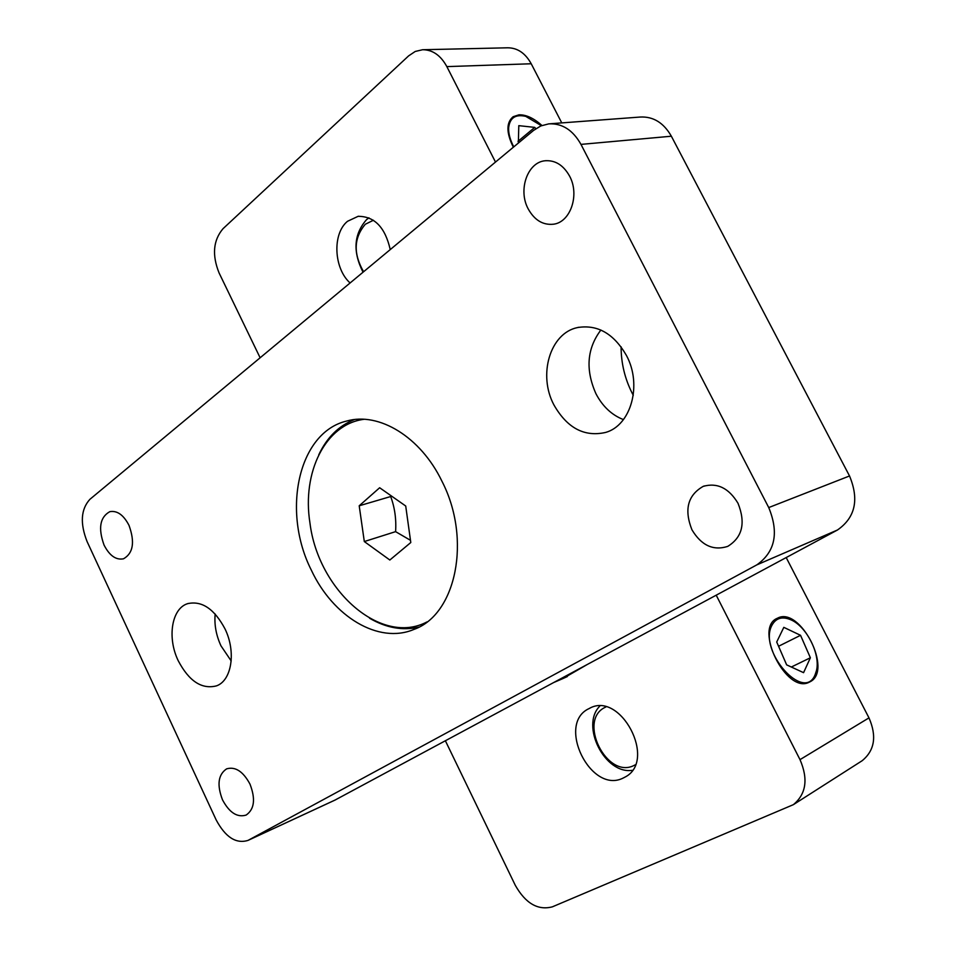 <?xml version="1.0" encoding="UTF-8"?>
<svg xmlns="http://www.w3.org/2000/svg" width="956" height="956" viewBox="0 0 956 956"><rect width="100%" height="100%" fill="white"/><g stroke="black" fill="none" stroke-linecap="round" stroke-linejoin="round"><path stroke-width="1.43" d="M215.172 614.015C214.18 624.591 216.104 635.19 220.956 645.802L231.197 660.943M178.222 660.716C189.001 681.174 201.728 689.563 216.438 685.882C231.722 680.672 236.275 651.789 224.995 628.869C214.323 608.888 201.859 600.488 187.639 603.654C171.602 608.482 167.013 637.748 178.222 660.716M621.089 346.789C621.125 363.113 624.806 378.552 632.131 393.107L633.278 395.27M600.882 330.023C586.948 348.522 585.311 369.757 595.958 393.752C602.603 406.431 611.768 415.047 623.432 419.6M553.906 404.89C567.111 428.037 584.331 437.227 605.59 432.447C630.984 425.468 642.444 384.969 626.455 355.489C613.728 333.501 597.357 324.204 577.352 327.597C549.963 333.286 537.858 375.003 553.906 404.89M311.309 570.099C332.939 616.62 378.588 644.44 413.9 629.43C456.155 614.636 471.894 539.148 441.911 481.155C420.592 436.88 378.923 411.689 346.61 421.058C298.272 432.435 281.494 511.245 311.309 570.099M369.578 618.233C386.128 627.889 402.56 630.852 418.871 627.124M222.521 799.873C229.38 812.672 237.243 817.739 246.134 815.074C254.427 809.29 255.706 798.965 249.97 784.087C243.135 771.432 235.355 766.353 226.632 768.851C218.135 774.575 216.773 784.912 222.521 799.873M528.19 208.886C534.512 220.203 542.96 225.305 553.524 224.206C570.517 222.222 579.898 194.785 569.573 176.083C563.419 165.161 555.269 160.046 545.123 160.763C527.437 162.197 517.853 190.113 528.19 208.886M691.929 529.767C701.322 545.422 713.236 550.967 727.683 546.414C742.43 537.344 745.859 522.956 737.996 503.25C728.795 488.05 717.215 482.41 703.234 486.353C687.758 495.184 683.982 509.656 691.929 529.767M104.073 545.111C109.534 555.675 115.999 560.24 123.503 558.806C133.219 553.261 135.047 542.112 129 525.358C123.575 514.937 117.194 510.373 109.832 511.663C99.926 517.148 98.014 528.298 104.073 545.111M354.341 419.6C338.771 425.755 326.904 437.501 318.742 454.853M334.851 800.16L837.468 530.006C855.297 517.578 859.313 499.57 849.525 475.969L671.363 136.218C663.667 122.774 653.307 116.381 640.281 117.038L550.023 123.778M89.888 499.331L533.567 130.41L540.809 125.941L548.792 123.862C562.164 123.193 572.883 130.04 580.973 144.392L768.732 507.564C779.104 532.815 775.137 551.923 756.817 564.876L248.034 840.396C236.06 844.076 225.437 837.241 216.152 819.89L87.104 541.61C79.934 523.374 80.866 509.273 89.888 499.331M513.348 147.224C506.214 132.753 506.142 122.583 513.145 116.704L518.977 114.828C526.147 114.624 533.795 118.174 541.921 125.487M390.239 249.588C385.172 227.349 374.465 216.271 358.106 216.331L347.542 221.278C332.174 233.623 333.764 268.493 350.099 282.964M623.455 777.909L624.949 777.132C657.585 760.821 620.408 690.124 589.183 708.527L589.087 708.575C555.83 723.692 590.904 794.998 623.455 777.909M810.019 681.795L809.302 682.154C786.477 694.725 753.173 627.626 777.395 618.245L777.395 618.245C799.825 605.638 833.381 670.658 810.019 681.795M716.211 595.194L800.005 759.638C808.382 779.08 806.159 794.077 793.361 804.665L552.365 906.838C537.941 910.614 525.597 903.456 515.308 885.352L445.388 740.78M861.225 761.323L862.145 760.725C874.668 750.472 876.939 736.18 868.98 717.872L786.202 557.575M260.128 357.783L219.079 272.938C211.897 255.049 213.2 240.315 223.011 228.711L408.606 55.89L415.239 51.457L422.624 49.724C432.626 49.748 440.704 55.364 446.846 66.609L495.495 162.066M561.758 122.894L531.225 63.765C525.322 53.13 517.459 47.812 507.648 47.8L423.365 49.712M363.591 271.755C353.194 253.663 353.78 237.829 365.335 224.242L373.414 220.25M363.041 272.209C352.621 251.691 353.804 234.148 366.578 219.605L368.932 217.837M635.262 764.824L634.246 765.35C606.785 779.893 577.185 719.94 605.363 707.225L605.901 706.962M632.31 770.321C604.849 774.635 580.196 725.652 599.77 706.149M359.205 505.796L379.651 487.751L405.714 506.011L410.793 542.53L389.833 560.013L364.308 541.55L359.205 505.796L390.681 496.534C394.768 507.528 396.405 519.228 395.593 531.644L410.483 540.307M426.985 621.914C381.121 646.268 318.205 590.438 309.959 523.028C301.797 472.348 325.387 424.189 364.009 419.302M364.308 541.55L395.593 531.644M513.766 146.877C510.11 139.911 508.401 133.565 508.64 127.817C509.799 117.803 515.523 114.003 525.824 116.393L541.395 125.69M535.826 128.702L534.751 127.387L518.797 125.654L518.355 143.053M534.751 127.387L518.021 141.309M771.994 625.176C776.081 617.851 782.522 616.118 791.293 619.978C806.733 626.789 820.523 654.239 816.52 670.383L815.181 674.53C804.223 703.162 757.821 650.51 771.994 625.176M800.542 635.31L783.812 627.351L776.714 642.002L786.645 664.862L803.578 672.665L810.377 657.764L800.542 635.31L778.566 646.268M810.377 657.764L791.329 667.025M579.635 668.614L562.415 678.796L553.93 682.429M562.917 678.557L586.757 664.79M335.819 799.694L248.536 840.145M837.468 530.006L756.817 564.876M849.525 475.969L768.732 507.564M671.363 136.218L580.973 144.392M868.98 717.872L800.005 759.638M531.225 63.765L446.846 66.609M703.234 486.353L704.345 485.959M545.123 160.763L546.031 160.68M348.892 420.509L346.61 421.058M577.352 327.597L579.001 327.239M248.034 840.396L335.317 799.945M187.639 603.654L188.296 603.451M358.106 216.331L358.811 216.247M589.183 708.527L590.007 708.133M793.361 804.665L862.145 760.725M562.415 678.796L567.326 676.561"/></g></svg>
